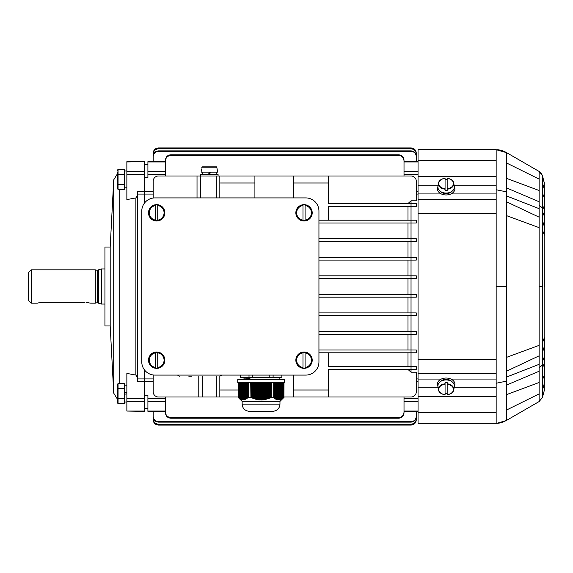 <?xml version="1.0" encoding="UTF-8"?>
<svg xmlns="http://www.w3.org/2000/svg" width="573" height="573" viewBox="0 0 573 573"><rect width="100%" height="100%" fill="white"/><g stroke="black" fill="none" stroke-linecap="round" stroke-linejoin="round"><path stroke-width="0.86" d="M305.087 368.002L305.087 352.345A7.9 7.9 0 0 0 302.981 352.345L302.981 368.002A7.9 7.9 0 0 0 305.087 368.002L305.087 367.494A7.392 7.392 0 0 0 305.087 352.861L305.087 352.345M295.854 360.173A8.172 8.172 0 0 0 305.144 368.274A8.172 8.172 0 0 0 312.17 359.429A8.172 8.172 0 0 0 303.661 352.008A8.172 8.172 0 0 0 295.854 360.173M302.981 352.345L302.981 352.861A7.392 7.392 0 0 0 302.981 367.494L302.981 368.002M157.733 220.655L157.733 204.998A7.9 7.9 0 0 0 155.634 204.998L155.634 220.655A7.9 7.9 0 0 0 157.733 220.655L157.733 220.139A7.392 7.392 0 0 0 157.733 205.506L157.733 204.998M148.507 212.827A8.172 8.172 0 0 0 157.797 220.927A8.172 8.172 0 0 0 164.823 212.082A8.172 8.172 0 0 0 156.314 204.661A8.172 8.172 0 0 0 148.507 212.827M155.634 204.998L155.634 205.506A7.392 7.392 0 0 0 155.634 220.139L155.634 220.655M305.087 220.655L305.087 204.998A7.9 7.9 0 0 0 302.981 204.998L302.981 220.655A7.9 7.9 0 0 0 305.087 220.655L305.087 220.139A7.392 7.392 0 0 0 305.087 205.506L305.087 204.998M295.854 212.827A8.172 8.172 0 0 0 305.144 220.927A8.172 8.172 0 0 0 312.17 212.082A8.172 8.172 0 0 0 303.661 204.661A8.172 8.172 0 0 0 295.854 212.827M302.981 204.998L302.981 205.506A7.392 7.392 0 0 0 302.981 220.139L302.981 220.655M154.932 375.086A13.158 13.158 0 0 1 141.775 361.928L141.775 211.072A13.158 13.158 0 0 1 154.932 197.914L305.789 197.914A13.158 13.158 0 0 1 318.939 211.072L318.939 361.928A13.158 13.158 0 0 1 305.789 375.086L154.932 375.086M284.351 382.757L237.759 382.757L237.759 379.469L284.351 379.469L284.351 382.757M279.968 404.144C279.66 408.062 277.583 410.418 273.729 411.213L248.381 411.213C244.528 410.418 242.451 408.062 242.143 404.144L279.968 404.144L279.968 401.394L284.065 397.304M242.143 404.144L242.143 401.394L279.968 401.394M248.324 382.757L248.324 397.39L248.417 382.757M279.581 399.933L279.817 382.757M267.906 382.757L267.906 398.643L268.458 398.457L268.458 382.757M275.155 382.757L275.434 398.643L275.434 382.757M276.25 382.757L276.53 399.231L276.53 382.757M246.132 382.757L246.132 398.958L246.404 382.757M264.619 382.757L264.619 399.445L265.163 399.345L265.163 382.757M282.833 382.757L283.105 398.063L282.317 398.715L282.561 382.757M283.105 382.757L282.869 398.321L283.656 397.626L283.377 382.757M274.882 382.757L274.882 398.271L274.61 382.757M242.845 382.757L243.117 399.753L243.117 382.757M251.461 382.757L251.461 397.626L252.013 398.099L252.013 382.757M274.338 382.757L274.338 397.848L274.059 382.757M275.978 382.757L275.978 398.958L275.706 382.757M241.197 382.757L241.469 399.445L241.469 382.757M259.139 382.757L259.139 399.66L259.684 399.983L259.684 382.757M277.346 382.757L277.626 399.603L277.626 382.757M239.55 382.757L239.786 398.715L239.278 398.271L239.278 382.757M239.829 382.757L239.829 398.643L240.338 399.066L240.374 382.757M240.925 382.757L240.925 399.231L240.646 382.757M264.067 382.757L264.067 399.531L263.523 399.875L263.523 382.757M279.545 382.757L279.545 399.703L279.03 400.011L279.266 382.757M245.853 382.757L245.581 399.231L245.581 382.757M247.228 382.757L247.228 398.271L247.5 382.757M280.949 382.757L280.677 399.61L280.913 382.757M271.194 382.757L271.194 397.39L271.387 382.757M282.281 382.757L282.561 398.457M248.052 382.757L247.772 397.848L247.772 382.757M240.101 382.757L240.101 398.808M261.331 382.757L261.331 399.753L261.875 399.739L261.875 382.757M281.501 382.757L281.221 399.367L281.458 382.757M267.362 382.757L267.362 398.808L266.81 399.223L266.81 382.757M280.641 382.757L280.641 399.445L280.125 399.804L280.362 382.757M243.389 382.757L243.389 399.753L243.661 382.757M270.649 382.757L270.649 397.626L270.098 398.099L270.098 382.757M260.779 382.757L260.779 400.026L260.235 399.739L260.235 382.757M277.898 382.757L278.17 399.703L278.17 382.757M243.94 382.757L243.94 399.703L244.213 382.757M266.266 382.757L266.266 399.102L265.714 399.496L265.714 382.757M256.94 382.757L256.94 399.345L257.492 399.718L257.492 382.757M246.956 382.757L246.677 398.643L246.677 382.757M253.653 382.757L253.653 398.457L254.204 398.901L254.204 382.757M256.396 382.757L256.396 399.496L255.845 399.102L255.845 382.757M280.09 382.757L279.853 399.875L279.853 382.757M241.742 382.757L242.021 399.603L242.021 382.757M245.308 382.757L245.036 399.445L245.036 382.757M269.554 382.757L269.554 398.063L269.002 398.522L269.002 382.757M283.929 382.757L283.929 397.39L284.022 382.757M238.454 382.757L238.733 397.848L238.733 382.757M255.3 382.757L255.3 399.223L254.749 398.808L254.749 382.757M278.994 382.757L279.266 399.739M282.009 382.757L281.737 398.958L281.737 382.757M239.005 382.757L239.278 398.271M242.565 382.757L242.565 399.703L242.293 382.757M258.588 382.757L258.588 399.875L258.043 399.531L258.043 382.757M283.656 382.757L283.413 397.87L283.929 397.39M253.108 382.757L253.108 398.522L252.557 398.063L252.557 382.757M278.722 382.757L278.722 399.753L278.449 382.757M244.757 382.757L244.485 399.603L244.485 382.757M262.971 382.757L262.971 399.66L262.427 399.983L262.427 382.757M281.185 382.757L280.949 399.496M277.074 382.757L277.074 399.445L276.802 382.757M282.045 382.757L282.281 398.643M278.757 382.757L278.994 399.753M278.206 382.757L277.934 399.983L278.449 399.739M277.661 382.757L277.898 399.66M277.11 382.757L277.346 399.531M277.11 399.804L277.074 399.445M276.566 382.757L276.802 399.345M276.566 399.61L276.53 399.231M276.014 382.757L276.25 399.102M276.014 399.367L275.978 398.958M275.47 382.757L275.706 398.808M275.47 399.066L275.434 398.643M274.918 382.757L275.155 398.457M274.918 398.715L274.882 398.271M274.374 382.757L274.61 398.063M274.374 398.321L274.338 397.848M273.822 382.757L274.059 397.626M273.822 397.87L273.693 397.304L271.387 397.304M271.194 397.633L270.649 397.626M270.098 398.099L269.554 398.063M269.002 398.522L268.458 398.457M267.906 398.901L267.362 398.808M266.81 399.223L266.266 399.102M265.714 399.496L265.163 399.345M264.619 399.718L264.067 399.531M263.523 399.875L262.971 399.66M262.427 399.983L261.875 399.739M261.331 400.026L260.779 400.026M259.684 399.983L260.235 399.739M258.588 399.875L259.139 399.66M257.492 399.718L258.043 399.531M256.396 399.496L256.94 399.345M255.3 399.223L255.845 399.102M254.204 398.901L254.749 398.808M253.108 398.522L253.653 398.457M252.013 398.099L252.557 398.063M250.917 397.633L251.461 397.626M250.723 382.757L250.917 397.39L250.917 382.757M250.723 397.304L248.417 397.304M248.288 382.757L248.324 397.39M247.737 382.757L247.772 397.848M247.192 382.757L247.228 398.271M246.641 382.757L246.677 398.643M246.096 382.757L246.132 398.958M245.545 382.757L245.581 399.231M245 382.757L245.036 399.445M244.449 382.757L244.485 399.603M243.897 382.757L243.661 399.739M243.353 382.757L243.389 399.753M242.802 382.757L242.565 399.703M242.257 382.757L242.021 399.603M241.706 382.757L241.469 399.445M241.161 382.757L241.197 399.345M240.61 382.757L240.646 399.102M238.97 382.757L239.005 398.063M238.418 382.757L238.454 397.626M238.418 397.633L238.089 382.757M280.125 399.804L280.405 382.757M238.182 382.757L238.182 397.39M273.787 382.757L273.787 397.39M273.693 382.757L273.693 397.304M283.141 382.757L283.141 398.099M283.692 382.757L283.692 397.633M240.066 382.757L240.066 398.901M279.302 382.757L279.302 399.983M239.514 382.757L239.514 398.522M282.596 382.757L282.596 398.522M157.733 368.002L157.733 352.345A7.9 7.9 0 0 0 155.634 352.345L155.634 368.002A7.9 7.9 0 0 0 157.733 368.002L157.733 367.494A7.392 7.392 0 0 0 157.733 352.861L157.733 352.345M148.507 360.173A8.172 8.172 0 0 0 157.797 368.274A8.172 8.172 0 0 0 164.823 359.429A8.172 8.172 0 0 0 156.314 352.008A8.172 8.172 0 0 0 148.507 360.173M155.634 352.345L155.634 352.861A7.392 7.392 0 0 0 155.634 367.494L155.634 368.002M279.144 379.097L279.144 377.278M242.973 377.722L249.943 377.328L249.943 378.624L242.973 379.025M273.192 379.462L279.13 379.097M273.099 375.086L273.099 377.278L281.859 377.278L281.859 375.086M273.099 377.278L269.811 377.278L269.811 375.086M252.299 375.086L252.299 377.278L269.811 377.278M252.299 377.278L249.011 377.278L249.011 375.086M240.252 375.086L240.252 377.278L249.011 377.278M244.062 378.868L244.062 377.75L246.397 377.521M219.831 148.608L219.831 147.92L158.435 147.927C155.247 148.235 153.492 149.99 153.177 153.192L153.471 151.444L154.717 149.467M219.831 147.92L226.851 147.92L226.851 148.608M342.625 148.608L342.625 147.92L226.851 147.92M342.625 147.92L349.637 147.92L349.637 148.608M415.325 150.147L416.299 153.192C415.991 149.997 414.236 148.242 411.034 147.927L349.637 147.92M342.625 424.392L342.625 425.08L226.851 425.08L226.851 424.392M354.902 425.08L411.034 425.073L349.637 425.08L349.637 424.392M342.625 425.08L349.637 425.08M219.831 424.392L219.831 425.08L158.435 425.08L214.76 425.073L214.76 424.392M219.831 425.08L226.851 425.08M232.108 425.08L337.554 425.073L337.554 424.392M411.042 425.073L412.775 424.779L414.752 423.533M415.325 422.853L416.299 419.808C415.991 423.003 414.236 424.758 411.034 425.073M231.922 424.392L231.922 425.073M354.708 424.392L354.708 425.073M155.39 424.106L158.435 425.073C155.247 424.765 153.492 423.01 153.177 419.808L153.177 416.793C153.471 420.009 155.226 421.785 158.435 422.122L411.034 422.122C414.243 421.792 415.998 420.016 416.299 416.793L416.299 419.808M231.922 148.608L231.922 147.927L337.361 147.92M411.042 147.927L412.775 148.221L414.752 149.467M337.554 148.608L337.554 147.927M354.708 147.927L354.708 148.608M153.177 153.192L153.177 156.207C153.471 152.991 155.226 151.215 158.435 150.878L411.034 150.878C414.243 151.208 415.998 152.984 416.299 156.207L416.299 153.192M153.177 198.036L153.177 181.254A5.264 5.264 0 0 1 158.435 175.99L293.505 175.99L293.505 183.002L328.587 183.002L328.587 203.537L411.034 203.537L411.034 200.801L416.299 200.801L416.299 181.254A5.264 5.264 0 0 0 411.034 175.99L293.505 175.99M219.831 175.99L219.831 183.002L254.913 183.002L254.913 197.914M254.913 175.99L254.913 183.002M153.177 374.964L153.177 391.746A5.264 5.264 0 0 0 158.435 397.01L198.781 397.01L198.781 376.182M197.026 197.914L197.026 175.99M144.403 411.056L126.862 411.056L144.403 411.35L144.403 369.821L144.403 395.198L147.913 395.198L147.913 411.35L165.454 411.35M153.177 194.075L144.403 194.075L144.403 203.179L144.403 177.802L147.913 177.802L147.913 161.65L165.454 161.65M404.015 175.99L404.015 160.891C403.743 157.639 401.988 155.827 398.758 155.469L398.758 154.789C401.981 155.14 403.736 156.945 404.015 160.196L404.015 160.891M170.718 155.469C167.488 155.82 165.733 157.632 165.454 160.891L165.454 160.196C165.733 156.952 167.481 155.147 170.718 154.789L170.718 155.469L398.758 155.469M165.454 175.99L165.454 160.891M165.454 397.01L165.454 412.804C165.733 416.048 167.481 417.853 170.718 418.211L398.758 418.211C401.981 417.86 403.736 416.055 404.015 412.804L404.015 412.109C403.743 415.361 401.988 417.173 398.758 417.531L398.758 418.211M170.718 418.211L170.718 417.531C167.488 417.18 165.733 415.368 165.454 412.109M170.718 417.531L398.758 417.531M404.015 397.01L404.015 412.109M318.939 352.796L416.299 352.796L416.299 349.988L411.034 349.988L411.034 372.199L407.997 369.463M284.022 397.01L293.505 397.01L293.505 375.086M318.939 334.26L416.299 334.26L416.299 331.452L411.034 331.452L411.034 349.988L318.939 349.988M318.939 331.452L411.034 331.452L411.034 315.716L416.299 315.716L416.299 312.908L411.034 312.908L411.034 315.716L318.939 315.716M407.997 257.284L407.997 241.548M407.997 238.74L407.997 223.012M318.939 238.74L416.299 238.74L416.299 241.548L411.034 241.548L411.034 203.537L416.299 203.537L416.299 206.344L328.587 206.344L328.587 220.204M318.939 241.548L411.034 241.548L411.034 257.284L416.299 257.284L416.299 260.092L411.034 260.092L411.034 257.284L318.939 257.284M407.997 315.716L407.997 331.452M407.997 352.796L407.997 366.656M407.997 334.26L407.997 349.988M318.939 297.172L411.034 297.172L411.034 312.908L318.939 312.908M407.997 297.172L407.997 312.908M328.587 369.735L407.997 369.735M407.997 294.364L407.997 278.636M318.939 294.364L411.034 294.364L411.034 260.092L318.939 260.092M293.505 397.01L411.034 397.01A5.264 5.264 0 0 0 416.299 391.746L416.299 372.199L411.034 372.199M147.913 408.356L144.403 408.356M158.435 422.122L158.435 421.678L411.034 421.678L411.034 422.122M158.435 421.678C155.226 421.348 153.471 419.572 153.177 416.342M416.299 416.342C416.005 419.565 414.25 421.341 411.034 421.678M153.177 419.808L153.471 421.556L154.717 423.533M153.177 411.35L153.177 419.114C153.478 422.315 155.233 424.077 158.435 424.392L411.034 424.392C414.229 424.084 415.984 422.322 416.299 419.114L416.299 418.892C415.991 422.093 414.236 423.855 411.034 424.17L411.034 424.392M158.435 424.392L411.034 424.17M416.299 411.35L416.299 418.892M158.435 424.17C155.24 423.862 153.485 422.1 153.177 418.892M416.299 294.364L411.034 294.364L411.034 297.172L416.299 297.172L416.299 294.364M202.29 376.182L202.29 397.01L216.322 397.01L216.322 376.182M202.29 397.01L198.781 397.01M216.322 397.01L238.089 397.01M328.587 397.01L328.587 369.463L416.299 369.463L416.299 366.656L328.587 366.656L328.587 352.796M219.831 376.182L219.831 389.998L238.089 389.998M328.587 389.998L293.505 389.998M407.997 220.204L407.997 206.344M407.997 203.537L411.034 200.801M407.997 275.828L407.997 260.092M328.587 203.265L407.997 203.265M144.403 164.644L147.913 164.644M158.435 150.878L158.435 151.322L411.034 151.322L411.034 150.878M416.299 156.658C416.005 153.435 414.25 151.659 411.034 151.322M158.435 151.322C155.226 151.652 153.471 153.428 153.177 156.658M155.39 148.894L158.435 147.92C155.24 148.235 153.485 149.99 153.177 153.184M214.76 148.608L214.76 147.927M153.177 161.65L153.177 153.886C153.478 150.685 155.233 148.923 158.435 148.608L411.034 148.608C414.229 148.916 415.984 150.678 416.299 153.886L416.299 154.108C415.991 150.907 414.236 149.145 411.034 148.83L411.034 148.608M158.435 148.608L411.034 148.83M416.299 161.65L416.299 154.108M158.435 148.83C155.24 149.138 153.485 150.9 153.177 154.108M318.939 275.828L416.299 275.828L416.299 278.636L318.939 278.636M318.939 220.204L416.299 220.204L416.299 223.012L318.939 223.012M219.831 197.914L219.831 183.002M293.505 197.914L293.505 183.002M170.718 154.789L398.758 154.789M328.587 175.99L328.587 183.002M219.831 397.01L219.831 389.998M117.214 171.879L117.214 188.087L117.214 171.879M117.214 188.087L118.052 189.527L124.234 189.527L124.234 169.271L118.052 169.271L118.052 189.527L117.264 186.999M117.264 186.956L117.537 185.537M124.234 174.335L118.052 174.335M124.234 184.463L118.052 184.463M117.214 402.282L117.214 384.913L117.214 402.282L118.052 403.729L117.264 401.193M118.052 398.665L118.052 403.729L124.234 403.729L124.234 383.473L118.052 383.473L118.052 398.665L124.234 398.665M117.537 387.463L117.264 386.001M124.234 388.537L118.052 388.537M126.862 392.419L124.234 392.885L126.862 392.419M124.234 394.31L126.862 393.844L124.234 394.31M31.279 303.167L31.279 269.833L28.65 272.469L28.65 300.531L31.279 303.167L37.424 303.167M101.45 304.041L98.8 303.332L98.8 269.668L101.45 268.959L101.45 304.041L104.938 304.041M97.94 270.363L97.274 270.363L97.274 302.637L97.94 302.637L97.94 270.363L98.8 269.668M97.274 270.363L95.304 269.833L95.304 303.167L97.274 302.637M41.421 302.365L42.681 302.315C35.891 303.246 35.891 303.246 42.681 302.315L84.783 302.315C91.573 303.246 91.573 303.246 84.783 302.315M95.304 303.167L89.968 303.138M89.753 303.074L89.324 302.952M88.464 302.737L87.698 302.58M86.96 302.458L86.05 302.365M40.504 302.458L39.773 302.58M39.007 302.737L38.14 302.952M201.99 166.865L216.623 166.865L217.138 168.971L216.623 166.865L201.99 166.865M217.138 168.971L217.482 172.129L201.13 172.129L201.481 168.971M208.851 173.533L210.012 173.533M210.255 172.129L209.89 174.235L210.255 172.129M208.73 174.235L209.102 172.129L208.73 174.235M200.536 197.914L200.536 174.235L218.077 174.235L218.077 175.99M144.403 398.55L126.862 398.55L126.862 373.417L135.88 375.071L135.88 197.929L137.391 195.672M126.862 161.944L144.403 161.65L126.862 161.65L126.862 199.583L135.88 197.929M144.403 161.944L144.403 171.485L126.862 171.485M126.862 174.45L144.403 174.45L144.403 171.485M144.403 174.45L144.403 191.353L153.177 191.353M144.403 194.075L144.403 191.353L137.391 191.353L137.391 194.075L144.403 194.075M153.177 378.925L137.391 378.925L137.391 194.075M110.195 325.965L110.195 247.035L104.938 247.035L104.938 325.965L110.195 325.965L113.719 393.142L113.719 179.858L117.214 174.149M137.391 377.328L135.88 375.071M137.391 378.925L137.391 381.647L153.177 381.647M126.862 411.056L126.862 401.515L144.403 401.515M126.862 398.55L126.862 401.515M438.023 386.632A8.774 6.203 0 0 1 437.349 384.239A8.774 6.203 0 0 1 446.116 378.037A8.774 6.203 0 0 1 454.89 384.239A8.774 6.203 0 0 1 454.21 386.632M447.169 383.803A7.743 5.472 0 0 1 453.83 389.704A7.743 5.472 0 0 1 447.169 394.647L447.169 382.427A7.9 5.587 180 0 0 445.063 382.427L445.063 394.647A7.743 5.472 0 0 1 438.402 389.704A7.743 5.472 0 0 1 445.063 383.803M447.169 394.647L447.169 394.625A7.392 5.229 180 0 0 453.508 389.447A7.392 5.229 180 0 0 447.169 384.275L447.169 382.427M447.176 394.725C451.015 394.167 453.229 392.491 453.83 389.704L454.26 386.231A8.172 5.78 180 0 0 446.474 379.956A8.172 5.78 180 0 0 437.944 385.729A8.172 5.78 180 0 0 437.973 386.231L438.402 389.704C439.004 392.491 441.224 394.167 445.056 394.725M445.063 393.493A7.9 5.587 180 0 0 447.169 393.493M445.063 382.427L445.063 384.275A7.392 5.229 180 0 0 438.725 389.447A7.392 5.229 180 0 0 445.063 394.625L445.063 394.647M452.011 381.725A6.883 4.87 180 0 0 446.696 379.39L446.696 379.963M445.679 379.956L445.536 379.39A6.883 4.87 180 0 0 440.222 381.725M446.84 379.971L446.696 379.39M496.161 423.325L496.161 383.251L506.69 381.102L506.69 420.288L506.138 420.589L496.906 423.311L418.054 423.325L418.054 149.675L496.161 149.675L496.161 189.749L506.69 191.898L506.69 152.712L496.161 149.675M542.466 379.856L542.466 397.404L539.136 401.551L539.136 367.852L542.466 364.922L542.466 379.856L544.35 374.978L544.278 390.521L542.402 397.633M506.69 420.288L539.136 401.551L542.452 397.469M539.136 393.866L506.69 409.953M506.69 394.575L539.136 382.478M542.466 364.922L542.466 286.5L539.136 286.5L539.136 367.852M506.69 381.102L506.69 286.5L496.161 286.5L496.161 383.251M496.161 286.5L496.161 193.939L450.937 193.939M539.136 345.354L506.69 357.301M542.466 352.51L544.35 346.343L544.35 337.676L542.466 342.683M506.69 371.125L539.136 355.826M506.69 152.712L539.136 171.449L539.136 205.148L542.466 208.078L542.466 175.596L539.136 171.449L539.136 173.576M544.35 183.353L542.452 175.531L539.136 171.449L540.332 172.287M542.466 193.144L544.35 198.022L544.35 189.47L542.466 182.73L542.466 175.596M539.136 179.134L506.69 163.047M506.69 178.425L539.136 190.523M539.136 286.5L539.136 205.148M542.466 208.078L542.466 286.5M506.69 191.898L506.69 286.5M539.136 227.653L506.69 215.699M542.466 220.49L544.35 226.657L544.35 197.384M506.69 201.875L539.136 217.174M445.063 189.197A7.743 5.472 180 0 1 438.402 183.296A7.743 5.472 180 0 1 445.063 178.353L445.063 190.573A7.9 5.587 0 0 0 447.169 190.573L447.169 178.353A7.743 5.472 180 0 1 453.83 183.296A7.743 5.472 180 0 1 447.169 189.197L447.169 188.725A7.392 5.229 0 0 0 453.508 183.553A7.392 5.229 0 0 0 447.169 178.375L447.169 178.353M445.056 178.275C441.224 178.833 439.004 180.509 438.402 183.296L437.973 186.769A8.172 5.78 0 0 0 437.944 187.271A8.172 5.78 0 0 0 447.227 193.001A8.172 5.78 0 0 0 454.26 186.769L453.83 183.296C453.229 180.509 451.015 178.833 447.176 178.275M447.169 190.573L447.169 189.197M447.169 179.507A7.9 5.587 0 0 0 445.063 179.507M445.063 178.353L445.063 178.375A7.392 5.229 0 0 0 438.725 183.553A7.392 5.229 0 0 0 445.063 188.725L445.063 190.573M454.21 186.368A8.774 6.203 180 0 1 454.89 188.761A8.774 6.203 180 0 1 446.116 194.963A8.774 6.203 180 0 1 437.349 188.761A8.774 6.203 180 0 1 438.023 186.368M440.222 191.275A6.883 4.87 0 0 0 452.011 191.275M191.905 376.182L188.804 376.182M179.399 376.182L177.501 375.086M305.087 352.502A7.743 7.743 0 0 1 305.087 367.845M302.981 367.845A7.743 7.743 0 0 1 302.981 352.502M157.733 205.155A7.743 7.743 0 0 1 157.733 220.498M155.634 220.498A7.743 7.743 0 0 1 155.634 205.155M305.087 205.155A7.743 7.743 0 0 1 305.087 220.498M302.981 220.498A7.743 7.743 0 0 1 302.981 205.155M157.733 352.502A7.743 7.743 0 0 1 157.733 367.845M155.634 367.845A7.743 7.743 0 0 1 155.634 352.502M418.054 378.925L416.299 378.925M418.054 194.075L416.299 194.075M404.015 398.55L418.054 398.55M404.015 401.515L418.054 401.515M404.015 411.056L418.054 411.056M416.299 381.647L418.054 381.647M165.454 401.515L147.913 401.515M165.454 398.55L147.913 398.55M165.454 411.056L147.913 411.056M404.015 171.485L418.054 171.485M404.015 174.45L418.054 174.45M404.015 161.944L418.054 161.944M416.299 191.353L418.054 191.353M165.454 174.45L147.913 174.45M165.454 171.485L147.913 171.485M165.454 161.944L147.913 161.944M216.322 197.914L216.322 175.99M124.67 392.806L124.67 394.231M201.639 167.187L216.981 167.187M209.038 172.48L210.198 172.48M119.75 383.473L119.75 189.527M496.161 412.546L418.054 412.546M544.314 382.993L544.35 383.38M441.296 379.061L418.054 379.061M438.101 387.262L418.054 387.262M544.35 383.351L542.466 390.27M544.157 384.791L544.157 391.094M496.161 396.645L418.054 396.645M542.466 368.174L544.157 363.533L544.157 375.888M506.69 385.027L539.136 371.232M542.466 361.52L544.157 357.258L544.35 362.458L544.35 346.328M496.161 387.262L454.131 387.262M496.161 379.061L450.937 379.061M544.157 338.614L544.157 234.386L542.466 230.317M496.161 213.772L418.054 213.772M496.161 359.228L418.054 359.228M496.161 373.746L418.054 373.746M544.35 356.277L544.157 347.489M506.69 377.005L539.136 364.328M496.161 160.454L418.054 160.454M438.101 185.738L418.054 185.738M441.296 193.939L418.054 193.939M544.157 188.209L544.157 181.906M496.161 176.355L418.054 176.355M542.466 204.826L544.157 209.467L544.157 197.112M506.69 187.973L539.136 201.768M542.466 211.48L544.157 215.742L544.35 210.542M496.161 193.939L496.161 189.749M496.161 185.738L454.131 185.738M544.35 286.5L544.157 234.386M496.161 199.254L418.054 199.254M544.35 216.723L544.157 225.511M506.69 195.995L539.136 208.672M242.143 401.394L238.046 397.304M248.381 411.213L273.665 411.221M242.966 379.469L242.966 379.025M242.966 377.722L242.966 377.278M248.918 378.653L247.751 378.696M404.015 411.35L418.054 411.35M411.034 425.08C414.229 424.765 415.984 423.01 416.299 419.816M158.435 425.08C155.24 424.765 153.485 423.01 153.177 419.816M404.015 161.65L418.054 161.65M214.567 147.92L158.435 147.92M411.034 147.92C414.229 148.235 415.984 149.99 416.299 153.184M117.214 170.718L118.052 169.271M124.234 187.815L126.862 187.815M124.234 170.99L126.862 170.99M117.214 384.913L118.052 383.473M124.234 402.01L126.862 402.01M124.234 385.185L126.862 385.185M101.45 268.959L104.938 268.959M98.8 303.332L97.94 302.637M31.279 269.833L95.304 269.833M216.193 174.235L216.193 172.129M202.419 174.235L202.419 172.129M117.214 398.851L113.719 393.142M110.195 247.035L113.719 179.858M437.349 383L437.349 384.239M454.89 383L454.89 384.239M503.688 421.764L506.138 420.589C502.32 422.444 499.241 423.347 496.906 423.311L497.364 423.282M497.393 423.282L498.847 423.125M499.262 423.053L500.394 422.824M500.96 422.688L503.466 421.857M544.35 343.9L544.35 346.113M544.35 374.971L544.35 362.458M544.35 383.53L544.35 374.978M541.005 172.946L541.406 173.433M542.259 174.966L542.438 175.481M496.977 149.696L496.906 149.689C499.964 149.861 503.044 150.763 506.138 152.411L504.097 151.408M503.932 151.336L502.621 150.828M501.79 150.556L500.816 150.276M500.007 150.09L498.13 149.789M544.307 182.651L544.35 196.618M544.35 235.324L544.35 226.657M454.89 190L454.89 188.761M437.349 190L437.349 188.761M221.823 375.086L219.917 376.182"/></g></svg>
